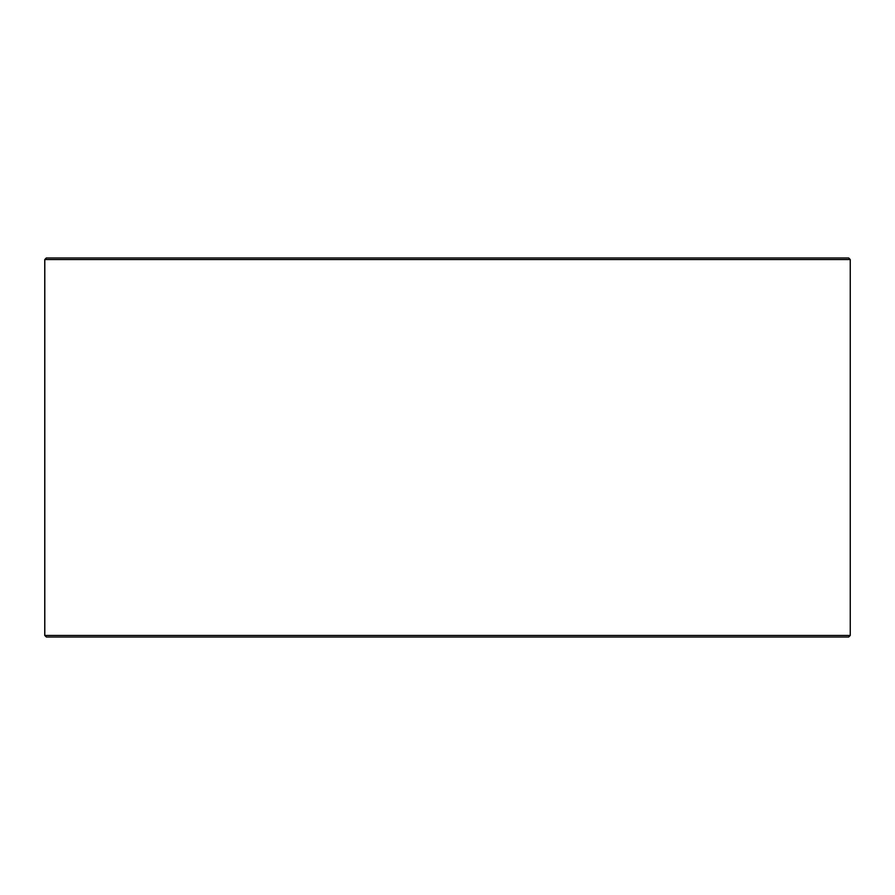 <?xml version="1.0" encoding="UTF-8"?>
<svg xmlns="http://www.w3.org/2000/svg" width="895" height="895" viewBox="0 0 895 895"><rect width="100%" height="100%" fill="white"/><g stroke="black" fill="none" stroke-linecap="round" stroke-linejoin="round"><path stroke-width="1.34" d="M44.806 635.45L46.395 637.027L44.75 635.45L44.75 259.55L46.327 257.973L848.673 257.973L850.25 259.55L44.806 259.55L44.806 635.45L850.25 635.45L850.25 259.55M46.395 257.973L44.806 259.55M46.395 637.027L848.673 637.027L850.25 635.45"/></g></svg>
